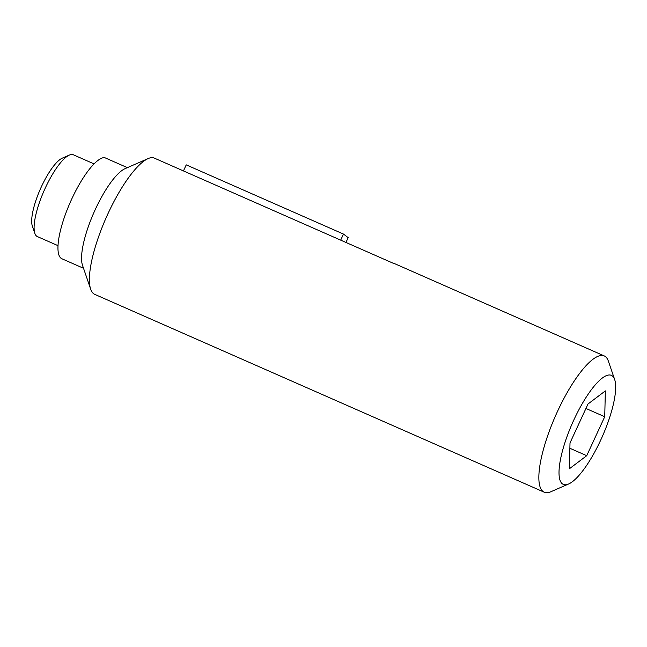 <?xml version="1.0" encoding="UTF-8"?>
<svg xmlns="http://www.w3.org/2000/svg" width="647" height="647" viewBox="0 0 647 647"><rect width="100%" height="100%" fill="white"/><g stroke="black" fill="none" stroke-linecap="round" stroke-linejoin="round"><path stroke-width="0.97" d="M604.258 355.923L394.589 263.636A74.462 20.486 -66.2 0 0 393.109 263.208L153.299 157.658A74.462 20.486 -66.2 0 0 148.155 158.572A74.462 20.486 -66.2 0 0 108.057 213.502A74.462 20.486 -66.2 0 0 90.677 289.177A74.462 20.486 -66.2 0 0 94.785 294.385L544.264 492.221A74.462 20.486 -66.2 0 1 557.536 411.338A74.462 20.486 -66.2 0 1 604.258 355.923A74.462 20.486 -66.2 0 1 608.366 361.131L614.65 379.49A59.573 16.385 -66.2 0 1 602.365 436.442A59.573 16.385 -66.2 0 1 568.664 483.972A59.573 16.385 -66.2 0 1 573.986 419.652A59.573 16.385 -66.2 0 1 614.65 379.49M58.036 245.674L37.332 236.559A44.675 12.293 -66.2 0 1 34.865 233.43L32.35 226.086A38.723 10.651 -66.2 0 1 41.392 186.74A38.723 10.651 -66.2 0 1 62.241 158.175L69.35 155.07A44.675 12.293 -66.2 0 1 73.329 154.779L94.033 163.893M34.865 233.43A44.675 12.293 -66.2 0 1 45.29 188.026A44.675 12.293 -66.2 0 1 69.35 155.07M605.357 390.893L604.727 416.733L586.732 455.682L569.368 468.784L570.007 442.944L588.002 404.003L605.357 390.893M585.939 408.467L604.727 416.733M569.87 448.266L586.732 455.682M83.52 268.279L61.958 258.784A55.1 15.156 -66.2 0 1 68.93 205.39A55.1 15.156 -66.2 0 1 104.466 157.553L127.386 167.646M90.677 289.177L82.509 265.31A55.1 15.156 -66.2 0 1 93.872 212.628A55.1 15.156 -66.2 0 1 125.041 168.665L148.155 158.572M568.664 483.972L550.88 491.736A74.462 20.486 -66.2 0 1 544.264 492.221M183.441 170.929L186.239 164.864L343.492 234.077L340.694 240.142M343.492 234.077L348.175 237.643L345.959 242.455"/></g></svg>
